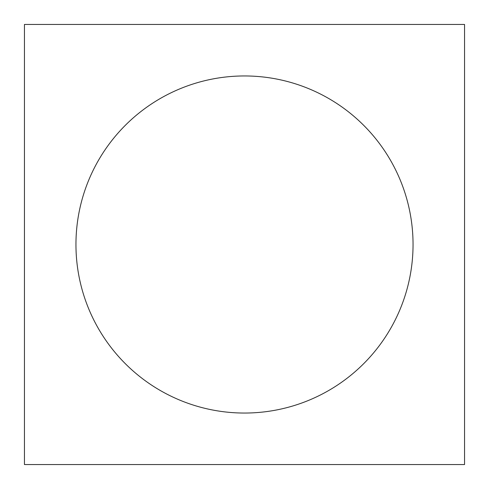 <?xml version="1.0" encoding="UTF-8"?>
<svg xmlns="http://www.w3.org/2000/svg" width="489" height="489" viewBox="0 0 489 489"><rect width="100%" height="100%" fill="white"/><g stroke="black" fill="none" stroke-linecap="round" stroke-linejoin="round"><path stroke-width="0.73" d="M413.046 244.5A168.546 168.546 0 0 1 244.5 413.046A168.546 168.546 0 0 1 75.954 244.5A168.546 168.546 0 0 1 244.5 75.954A168.546 168.546 0 0 1 413.046 244.5M24.45 464.55L244.5 464.55L24.45 464.55L24.45 24.45L24.45 464.55M24.45 24.45L464.55 24.45L464.55 464.55L244.5 464.55L464.55 464.55L464.55 24.45L24.45 24.45"/></g></svg>
